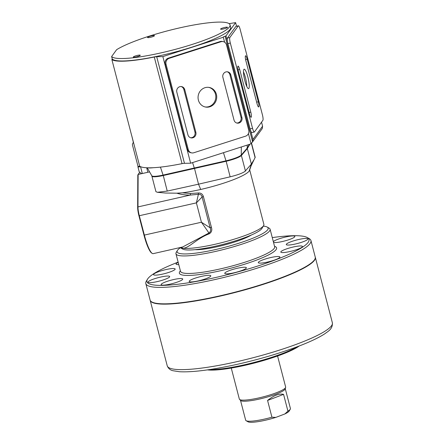 <?xml version="1.0" encoding="UTF-8"?>
<svg xmlns="http://www.w3.org/2000/svg" width="444" height="444" viewBox="0 0 444 444"><rect width="100%" height="100%" fill="white"/><g stroke="black" fill="none" stroke-linecap="round" stroke-linejoin="round"><path stroke-width="0.67" d="M249.5 113.908A4.385 0.838 77.2 0 0 251.115 117.299A4.385 0.838 77.2 0 0 251.237 117.205A4.385 0.838 77.2 0 0 250.793 112.132L239.688 69.486A4.385 0.838 77.2 0 0 238.073 66.095A4.385 0.838 77.2 0 0 238.395 71.262L249.5 113.908M257.015 103.569A4.385 0.838 77.2 0 0 258.63 106.96A4.385 0.838 77.2 0 0 258.752 106.871A4.385 0.838 77.2 0 0 258.308 101.793L247.197 59.152A4.385 0.838 77.2 0 0 245.582 55.761A4.385 0.838 77.2 0 0 245.909 60.928L257.015 103.569M246.803 86.513A9.968 1.904 77.2 0 0 243.484 71.867M248.845 88.434A9.968 1.904 77.2 0 0 248.035 77.689A9.968 1.904 77.2 0 0 244.161 69.192A9.968 1.904 77.2 0 0 243.889 69.397A9.968 1.904 77.2 0 0 244.7 80.136A9.968 1.904 77.2 0 0 248.568 88.633A9.968 1.904 77.2 0 0 248.845 88.434M262.892 120.313A4.784 0.916 77.2 0 0 262.404 114.774L240.187 29.487A4.784 0.916 77.2 0 0 238.428 25.791A4.784 0.916 77.2 0 0 238.295 25.885L229.842 37.512A4.784 0.916 77.2 0 0 230.331 43.051L252.547 128.344A4.784 0.916 77.2 0 0 254.307 132.04A4.784 0.916 77.2 0 0 254.44 131.94L262.892 120.313M238.428 25.791L235.986 26.34A4.784 0.916 77.2 0 0 235.853 26.44L227.4 38.067A4.784 0.916 77.2 0 0 227.883 43.606L250.1 128.893A4.784 0.916 77.2 0 0 251.865 132.595L254.307 132.04M231.269 368.065L239.344 399.078A23.926 3.874 -14.6 0 0 239.544 399.406A23.926 3.874 -14.6 0 0 243.812 400.144A23.926 3.874 -14.6 0 0 269.125 395.204A23.926 3.874 -14.6 0 0 285.636 387.401A23.926 3.874 -14.6 0 0 285.647 387.018L277.572 356.005M239.544 399.406L240.654 400.51A23.127 3.746 -14.6 0 0 244.777 401.226A23.127 3.746 -14.6 0 0 269.247 396.448A23.127 3.746 -14.6 0 0 285.209 388.905L285.636 387.401M240.504 400.366L245.671 420.202A23.127 3.746 -14.6 0 0 246.131 420.712A23.127 3.746 -14.6 0 0 249.989 421.228A23.127 3.746 -14.6 0 0 271.928 417.194L267.566 400.444C273.926 395.36 279.259 393.334 283.566 394.366L287.928 411.122A23.127 3.746 -14.6 0 0 290.282 409.213A23.127 3.746 -14.6 0 0 290.432 408.541L285.264 388.711M287.928 411.122L284.859 413.958A21.528 3.485 -14.6 0 0 289.144 411.094L290.282 409.213M284.859 413.958L275.791 417.404L271.928 417.194M246.131 420.712L248.041 421.8A21.528 3.485 -14.6 0 0 275.791 417.404M267.566 400.444L283.566 394.366M178.188 262.365A11.167 1.809 -14.6 0 0 176.068 264.091A11.167 1.809 -14.6 0 0 178.76 264.563M273.51 242.346A11.167 1.809 -14.6 0 0 282.395 241.514A11.167 1.809 -14.6 0 0 294.838 236.441A11.167 1.809 -14.6 0 0 285.681 236.991A11.167 1.809 -14.6 0 0 273.338 241.691M298.729 239.477A11.167 1.809 -14.6 0 0 286.28 244.555A11.167 1.809 -14.6 0 0 295.438 244A11.167 1.809 -14.6 0 0 307.886 238.928A11.167 1.809 -14.6 0 0 298.729 239.477M293.256 247.003A11.167 1.809 -14.6 0 0 280.808 252.075A11.167 1.809 -14.6 0 0 289.971 251.526A11.167 1.809 -14.6 0 0 302.42 246.448A11.167 1.809 -14.6 0 0 293.256 247.003M270.74 257.548A11.167 1.809 -14.6 0 0 258.291 262.626A11.167 1.809 -14.6 0 0 267.449 262.071A11.167 1.809 -14.6 0 0 279.898 256.998A11.167 1.809 -14.6 0 0 270.74 257.548M237.201 268.293A11.167 1.809 -14.6 0 0 224.758 273.365A11.167 1.809 -14.6 0 0 233.916 272.816A11.167 1.809 -14.6 0 0 246.365 267.738A11.167 1.809 -14.6 0 0 237.201 268.293M201.637 276.351A11.167 1.809 -14.6 0 0 189.188 281.429A11.167 1.809 -14.6 0 0 198.351 280.874A11.167 1.809 -14.6 0 0 210.8 275.802A11.167 1.809 -14.6 0 0 201.637 276.351M173.571 279.57A11.167 1.809 -14.6 0 0 161.122 284.648A11.167 1.809 -14.6 0 0 170.285 284.093A11.167 1.809 -14.6 0 0 182.734 279.021A11.167 1.809 -14.6 0 0 173.571 279.57M160.528 277.089A11.167 1.809 -14.6 0 0 148.08 282.162A11.167 1.809 -14.6 0 0 157.237 281.607A11.167 1.809 -14.6 0 0 169.686 276.534A11.167 1.809 -14.6 0 0 160.528 277.089M165.995 269.564A11.167 1.809 -14.6 0 0 153.546 274.636A11.167 1.809 -14.6 0 0 162.709 274.087A11.167 1.809 -14.6 0 0 175.152 269.009A11.167 1.809 -14.6 0 0 165.995 269.564M217.566 245.721A31.896 5.167 -14.6 0 0 217.732 245.682A31.896 5.167 -14.6 0 0 229.842 242.524M195.138 249.656A32.695 5.295 -14.6 0 0 217.815 246.603A32.695 5.295 -14.6 0 0 251.343 235.02M180.369 247.735A47.047 7.62 -14.6 0 0 177.4 250.472A47.047 7.62 -14.6 0 0 215.701 249.511A47.047 7.62 -14.6 0 0 267.227 227.073A47.047 7.62 -14.6 0 0 263.298 226.135M177.4 250.472L176.262 252.353A48.646 7.875 -14.6 0 0 175.952 253.768A48.646 7.875 -14.6 0 0 215.862 251.359A48.646 7.875 -14.6 0 0 270.096 229.243A48.646 7.875 -14.6 0 0 269.131 228.161L267.227 227.073M178.127 262.127A83.733 13.559 -14.6 0 0 147.491 279.209A83.733 13.559 -14.6 0 0 215.656 277.5A83.733 13.559 -14.6 0 0 307.353 237.568A83.733 13.559 -14.6 0 0 272.272 237.601M147.491 279.209L146.353 281.091A85.326 13.819 -14.6 0 0 145.81 283.577A85.326 13.819 -14.6 0 0 215.817 279.348A85.326 13.819 -14.6 0 0 310.95 240.559A85.326 13.819 -14.6 0 0 309.263 238.656L307.353 237.568M145.81 283.577L150.094 300.022A85.326 13.819 -14.6 0 0 151.781 301.926A85.326 13.819 -14.6 0 0 220.102 295.798A85.326 13.819 -14.6 0 0 314.691 259.496A85.326 13.819 -14.6 0 0 315.234 257.009L310.95 240.559M151.781 301.926L152.164 302.142A85.009 13.764 -14.6 0 0 220.23 296.037A85.009 13.764 -14.6 0 0 314.463 259.868L314.691 259.496M190.631 137.757A4.385 4.096 100.8 0 0 192.091 137.579A4.385 4.096 100.8 0 0 194.96 132.123L183.849 89.477A4.385 4.096 100.8 0 0 181.158 86.547M187.934 134.832A4.385 4.096 100.8 0 0 191.075 137.868A4.385 4.096 100.8 0 0 192.985 137.751A4.385 4.096 100.8 0 0 195.854 132.295L184.748 89.649A4.385 4.096 100.8 0 0 181.607 86.608A4.385 4.096 100.8 0 0 176.829 92.186L187.934 134.832M236.702 122.999A4.385 4.096 100.8 0 0 238.162 122.822A4.385 4.096 100.8 0 0 241.025 117.366L229.92 74.72A4.385 4.096 100.8 0 0 227.223 71.789M234.005 120.069A4.385 4.096 100.8 0 0 237.146 123.11A4.385 4.096 100.8 0 0 239.055 122.988A4.385 4.096 100.8 0 0 241.924 117.532L230.813 74.892A4.385 4.096 100.8 0 0 227.678 71.85A4.385 4.096 100.8 0 0 222.899 77.428L234.005 120.069M205.084 106.937A9.968 9.307 100.8 0 0 208.974 106.593A9.968 9.307 100.8 0 0 215.828 96.731A9.968 9.307 100.8 0 0 208.808 87.379M209.873 106.765A9.968 9.307 100.8 0 0 216.722 96.659A9.968 9.307 100.8 0 0 209.257 87.451A9.968 9.307 100.8 0 0 204.912 87.723A9.968 9.307 100.8 0 0 198.063 97.83A9.968 9.307 100.8 0 0 205.528 107.037A9.968 9.307 100.8 0 0 209.873 106.765M245.604 136.158A4.784 4.468 100.8 0 0 248.734 130.203L226.518 44.916A4.784 4.468 100.8 0 0 223.093 41.597A4.784 4.468 100.8 0 0 221.007 41.73L169.181 58.331A4.784 4.468 100.8 0 0 166.05 64.286L188.267 149.573A4.784 4.468 100.8 0 0 191.691 152.891A4.784 4.468 100.8 0 0 193.778 152.758L245.604 136.158M223.093 41.597L222.2 41.425A4.784 4.468 100.8 0 0 220.113 41.558L168.282 58.164A4.784 4.468 100.8 0 0 165.157 64.114L187.374 149.406A4.784 4.468 100.8 0 0 190.798 152.719L191.691 152.891M299.245 345.97A51.038 8.264 165.4 0 1 245.066 365.307A51.038 8.264 165.4 0 1 207.453 369.88M209.535 369.575A51.831 8.392 -14.6 0 0 244.749 364.707A51.831 8.392 -14.6 0 0 297.275 346.72M150.139 300.177A85.326 13.819 -14.6 0 0 150.172 300.327A85.326 13.819 -14.6 0 0 220.18 296.104A85.326 13.819 -14.6 0 0 315.318 257.309A85.326 13.819 -14.6 0 0 315.268 257.159M154.445 35.803A3.591 0.583 -14.6 0 0 154.484 35.675A3.591 0.583 -14.6 0 0 151.204 35.931A3.591 0.583 -14.6 0 0 147.58 37.357A3.591 0.583 -14.6 0 0 147.541 37.485A3.591 0.583 -14.6 0 0 150.821 37.229A3.591 0.583 -14.6 0 0 154.445 35.803M140.215 55.383A3.591 0.583 -14.6 0 0 140.254 55.256A3.591 0.583 -14.6 0 0 136.974 55.511A3.591 0.583 -14.6 0 0 133.344 56.937A3.591 0.583 -14.6 0 0 133.311 57.065A3.591 0.583 -14.6 0 0 136.591 56.81A3.591 0.583 -14.6 0 0 140.215 55.383M227.489 27.423A3.591 0.583 -14.6 0 0 227.528 27.3A3.591 0.583 -14.6 0 0 224.248 27.556A3.591 0.583 -14.6 0 0 220.618 28.982A3.591 0.583 -14.6 0 0 220.585 29.104A3.591 0.583 -14.6 0 0 223.865 28.849A3.591 0.583 -14.6 0 0 227.489 27.423M229.398 26.99A61.405 9.946 -14.6 0 0 230.036 24.836A61.405 9.946 -14.6 0 0 182.157 27.323A61.405 9.946 -14.6 0 0 116.622 49.684L111.627 56.555A61.405 9.946 -14.6 0 0 169.869 50.771A61.405 9.946 -14.6 0 0 229.398 26.99M111.627 56.555L112.26 58.991A61.405 9.946 -14.6 0 0 170.507 53.208A61.405 9.946 -14.6 0 0 230.036 29.426A61.405 9.946 -14.6 0 0 230.675 27.273L230.036 24.836M154.273 57.026A4.784 0.777 165.4 0 1 156.699 56.71L184.471 163.32A4.784 0.777 -14.6 0 0 182.04 163.642L154.273 57.026A62.199 10.073 165.4 0 1 111.866 59.54L131.702 135.686A62.199 10.073 165.4 0 0 131.746 135.725L133.228 141.764A1.593 1.543 36 0 1 133.078 142.907L132.739 143.512A2.392 2.314 -144 0 0 132.512 145.232L138.067 166.55L139.682 166.184L131.746 135.725M139.682 166.184A62.199 10.073 -14.6 0 0 140.537 166.667A3.191 0.516 165.4 0 1 137.918 166.822A3.191 0.516 165.4 0 1 137.951 166.711L138.067 166.55M182.04 163.642A62.199 10.073 165.4 0 1 153.23 167.715A62.199 10.073 165.4 0 1 147.924 167.81A62.199 10.073 165.4 0 1 140.537 166.667L142.319 173.521A3.191 0.516 165.4 0 1 141.569 173.671L139.238 171.906L137.918 166.822M112.26 58.991L111.866 59.54M184.471 163.32L190.631 163.209L249.955 144.206L251.049 143.656L248.429 133.594M224.631 42.224L223.265 37.146A2.392 0.389 165.4 0 1 223.254 37.124A2.392 0.389 165.4 0 1 225.097 36.247L225.985 35.875L235.609 22.633L229.11 23.643M156.699 56.71L162.859 56.599L223.326 37.229M197.53 49.251A17.544 16.384 100.8 0 0 190.465 51.515M190.631 163.209L162.859 56.599M250.999 143.623L252.592 141.797L252.963 139.444L262.587 126.201L262.276 128.544L252.314 142.247L252.592 141.797L225.097 36.247M262.587 126.201L261.538 122.172M236.547 26.213L235.609 22.633M252.963 139.444L250.743 130.93M227.406 41.342L225.985 35.875M153.23 167.715A16.916 2.742 165.4 0 1 147.924 167.81M247.23 145.077L247.208 148.118L241.27 155.023A14.352 2.325 165.4 0 1 225.979 160.828L163.076 175.086A14.352 2.325 165.4 0 1 151.815 175.785L147.23 167.788M249.384 144.389L247.208 148.118M192.568 162.593L194.361 168.193M149.634 171.983L149.162 172.006A4.784 0.777 -14.6 0 0 147.858 172.266L142.319 173.521M263.597 225.635L261.893 228.455A41.47 6.716 165.4 0 1 261.727 228.699A41.47 6.716 165.4 0 1 223.127 244.35A41.47 6.716 165.4 0 1 182.723 249.078L180.064 247.563A43.862 7.104 -14.6 0 0 182.334 248.179A43.862 7.104 -14.6 0 0 226.712 241.353A43.862 7.104 -14.6 0 0 263.425 225.896A43.862 7.104 -14.6 0 0 263.597 225.635A43.862 7.104 -14.6 0 0 263.88 224.359L249.695 169.891M251.498 143.101L255.195 157.304L251.088 165.851L249.556 170.307A43.862 7.104 165.4 0 1 249.145 171.068A43.862 7.104 165.4 0 1 200.699 189.466A43.862 7.104 165.4 0 1 182.312 192.824L190.387 193.517L198.296 192.985C200.893 192.846 202.597 194.045 203.408 196.581L202.098 196.992L196.392 202.869L198.401 194.311L190.221 195.077C185.392 195.132 180.924 194.5 176.817 193.184L165.623 193.046L157.415 192.291L155.938 191.686L151.892 176.151A14.352 2.325 165.4 0 1 151.909 175.902M203.408 196.581L211.422 227.361C212.304 230.17 211.605 232.301 209.324 233.766C196.309 238.617 188.234 249.051 182.334 248.179A1.593 1.471 98.7 0 0 181.596 247.214M253.507 160.456L251.371 164.114L247.325 148.573L241.392 155.478A14.352 2.325 165.4 0 1 226.101 161.289L163.192 175.547A14.352 2.325 165.4 0 1 151.892 176.151M249.145 171.068L251.371 164.114L244.811 171.562M241.037 155.261L241.392 155.478L245.438 171.012C243.279 172.894 238.178 174.831 230.147 176.823L198.524 184.182L194.439 168.176M200.699 189.466L198.524 184.182L167.238 191.081L157.415 192.291M249.861 144.239L247.325 148.573L246.992 148.374M176.817 193.184L182.312 192.824M139.499 172.566L138.128 174.453L137.973 206.915A9.568 1.826 77.2 0 0 139.333 215.801L144.378 235.165A23.926 4.568 77.2 0 0 152.22 253.402A23.926 4.568 77.2 0 0 153.186 253.652L182.678 246.969L208.969 233.011L201.432 222.233L210.112 227.772L202.098 196.992C201.604 195.021 200.372 194.128 198.401 194.311A1.593 0.405 -98.5 0 0 198.296 192.985M141.625 173.665L138.128 174.453L137.812 174.992L137.657 207.37L137.973 206.915L190.221 195.077A1.593 0.655 -90.7 0 0 190.387 193.517M152.22 253.402L151.676 253.047A23.443 4.479 -102.8 0 1 143.989 235.176L138.944 215.806A9.091 1.737 -102.8 0 1 137.657 207.37M209.324 233.766A1.593 0.427 71.9 0 0 208.969 233.011C210.672 231.707 211.055 229.959 210.112 227.772L211.422 227.361M238.295 25.885L235.853 26.44M229.842 37.512L227.4 38.067M230.331 43.051L227.883 43.606M252.547 128.344L250.1 128.893M247.197 59.152L245.588 59.513M258.308 101.793L256.649 102.17M239.688 69.486L238.073 69.852M250.793 112.132L249.139 112.504M180.525 271.328L180.514 271.284A48.646 7.875 -14.6 0 0 220.424 268.875A48.646 7.875 -14.6 0 0 274.658 246.759L270.096 229.243M180.397 270.84A50.239 8.136 -14.6 0 0 220.585 270.718A50.239 8.136 -14.6 0 0 274.542 246.315M221.007 41.73L220.113 41.558M169.181 58.331L168.282 58.164M166.05 64.286L165.157 64.114M188.267 149.573L187.374 149.406M230.813 74.892L229.92 74.72M241.924 117.532L241.025 117.366M184.748 89.649L183.849 89.477M195.854 132.295L194.96 132.123M237.24 361.594A85.326 13.819 -14.6 0 0 332.373 322.805C332.834 329.254 327.728 331.474 324.703 333.855C317.704 338.384 307.065 343.223 292.796 348.374C275.974 354.39 257.847 359.618 238.417 364.058C212.426 369.863 192.74 372.422 179.365 371.728L173.204 370.762C170.352 370.213 168.359 368.564 167.233 365.817A85.326 13.819 -14.6 0 0 237.24 361.594M241.32 146.97L241.27 155.023M160.439 167.122L163.076 175.086M223.465 152.692L225.979 160.828M146.687 167.765L147.858 172.266M230.147 176.823L226.046 160.817M167.238 191.081L163.164 175.069M255.111 157.703L251.343 143.234M143.989 235.176L201.432 222.233L196.392 202.869L138.944 215.806M180.514 271.284L175.952 253.768M332.373 322.805L315.318 257.309M167.233 365.817L150.172 300.327"/></g></svg>
